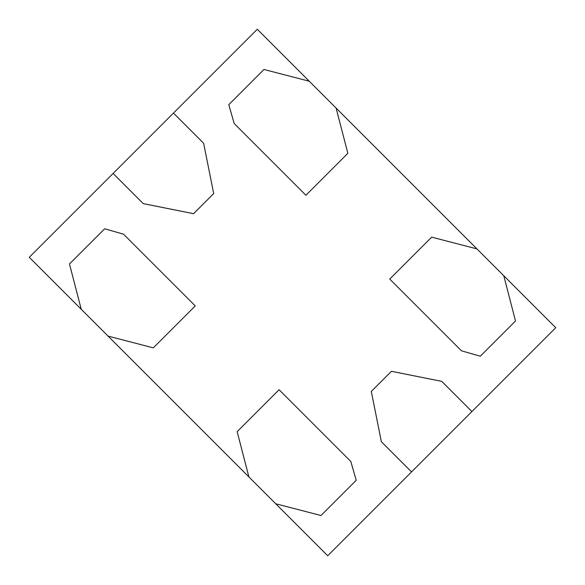 <?xml version="1.0" encoding="UTF-8"?>
<svg xmlns="http://www.w3.org/2000/svg" width="585" height="585" viewBox="0 0 585 585"><rect width="100%" height="100%" fill="white"/><g stroke="black" fill="none" stroke-linecap="round" stroke-linejoin="round"><path stroke-width="0.88" d="M305.911 195.251L234.19 123.523L228.786 104.7L263.996 69.491L309.268 81.227L257.29 29.25L173.452 113.088L203.631 143.266L213.693 193.569L193.569 213.693L143.266 203.631L113.088 173.452L29.25 257.29L81.227 309.268L69.491 263.996L104.7 228.786L123.523 234.19L195.251 305.911L153.314 347.848L108.057 336.097L248.903 476.943L237.152 431.686L279.089 389.749L350.81 461.477L356.214 480.3L321.004 515.509L275.732 503.773L327.71 555.75L411.547 471.912L381.369 441.733L371.307 391.431L391.431 371.307L441.733 381.369L471.912 411.547L555.75 327.71L503.773 275.732L515.509 321.004L480.3 356.214L461.477 350.81L389.749 279.089L431.686 237.152L476.943 248.903L336.097 108.057L347.848 153.314L305.911 195.251L234.19 123.523L228.786 104.7L263.996 69.491L309.268 81.227L336.097 108.057L347.848 153.314L305.911 195.251M60.438 288.478L128.846 356.887M456.154 228.113L524.562 296.522M288.478 60.438L356.887 128.846M228.113 456.154L296.522 524.562M461.477 350.81L389.749 279.089L431.686 237.152L476.943 248.903L503.773 275.732L515.509 321.004L480.3 356.214L461.477 350.81M143.266 203.631L113.088 173.452L173.452 113.088L203.631 143.266L213.693 193.569L193.569 213.693L143.266 203.631M411.547 471.912L381.369 441.733L371.307 391.431L391.431 371.307L441.733 381.369L471.912 411.547L411.547 471.912M350.81 461.477L279.089 389.749L237.152 431.686L248.903 476.943L275.732 503.773L321.004 515.509L356.214 480.3L350.81 461.477M195.251 305.911L123.523 234.19L104.7 228.786L69.491 263.996L81.227 309.268L108.057 336.097L153.314 347.848L195.251 305.911"/></g></svg>
